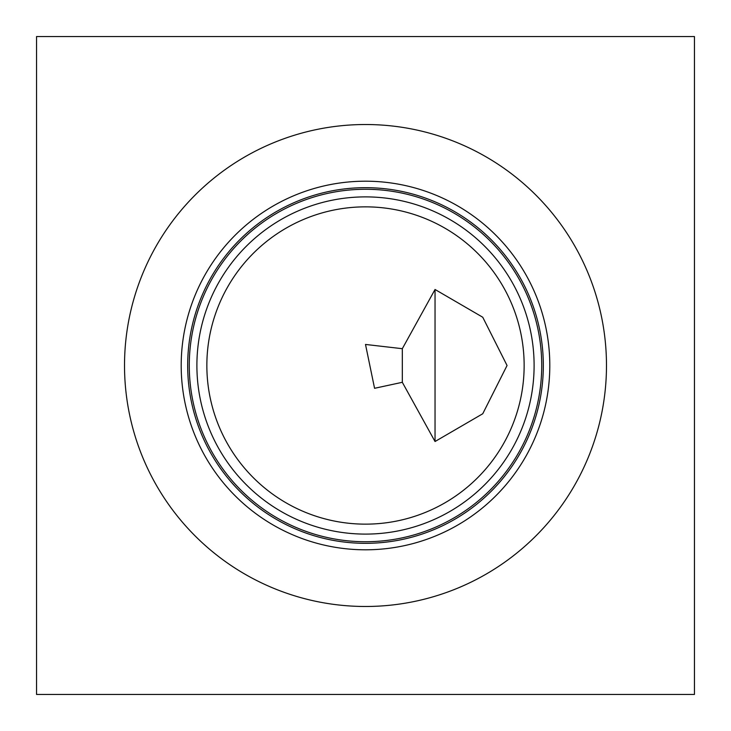 <?xml version="1.0" encoding="UTF-8"?>
<svg xmlns="http://www.w3.org/2000/svg" width="731" height="731" viewBox="0 0 731 731"><rect width="100%" height="100%" fill="white"/><g stroke="black" fill="none" stroke-linecap="round" stroke-linejoin="round"><path stroke-width="1.1" d="M694.45 36.55L694.45 694.45L36.55 694.45L36.55 36.55L694.45 36.55M435.036 365.5L435.036 289.485L482.743 317.236L507.058 365.5L482.743 413.764L435.036 441.515L435.036 365.5M435.036 441.515L402.315 382.304L402.315 348.696L435.036 289.485M402.315 348.696L365.5 344.447L374.564 388.298L402.315 382.304M365.5 206.855A158.645 158.645 0 0 1 502.891 444.823A158.645 158.645 0 0 1 228.109 444.823A158.645 158.645 0 0 1 365.5 206.855M365.5 196.886A168.614 168.614 0 0 0 219.483 449.803A168.614 168.614 0 0 0 511.517 449.803A168.614 168.614 0 0 0 365.5 196.886M541.726 365.5A176.226 176.226 0 0 1 365.5 541.726A176.226 176.226 0 0 1 189.274 365.5A176.226 176.226 0 0 1 365.5 189.274A176.226 176.226 0 0 1 541.726 365.5M606.483 365.5A240.983 240.983 0 0 1 365.5 606.483A240.983 240.983 0 0 1 124.517 365.5A240.983 240.983 0 0 1 365.5 124.517A240.983 240.983 0 0 1 606.483 365.5M181.197 365.5A184.303 184.303 0 0 1 365.5 181.197A184.303 184.303 0 0 1 549.803 365.5A184.303 184.303 0 0 1 365.5 549.803A184.303 184.303 0 0 1 181.197 365.5M187.675 365.5A177.825 177.825 0 0 1 365.5 187.675A177.825 177.825 0 0 1 543.325 365.5A177.825 177.825 0 0 1 365.5 543.325A177.825 177.825 0 0 1 187.675 365.5"/></g></svg>
